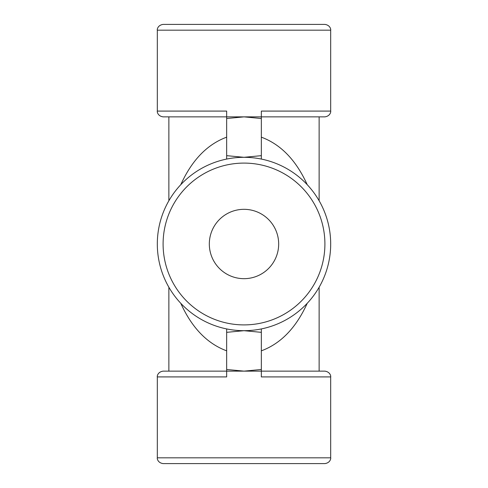 <?xml version="1.0" encoding="UTF-8"?>
<svg xmlns="http://www.w3.org/2000/svg" width="488" height="488" viewBox="0 0 488 488"><rect width="100%" height="100%" fill="white"/><g stroke="black" fill="none" stroke-linecap="round" stroke-linejoin="round"><path stroke-width="0.73" d="M278.672 244L278.672 244A34.672 34.672 0 0 1 226.664 274.03A34.672 34.672 0 0 1 226.664 213.97A34.672 34.672 0 0 1 278.672 244M244 24.4L324.904 24.4C330.559 25.199 330.955 29.92 330.687 30.177L157.313 30.177C157.044 29.92 157.441 25.199 163.096 24.4L244 24.4M244 463.6L324.904 463.6C330.559 462.801 330.955 458.079 330.687 457.823L157.313 457.823C157.044 458.079 157.441 462.801 163.096 463.6L244 463.6M261.336 159.07L261.336 111.087L330.687 111.087C330.949 111.227 330.65 116.022 324.904 116.864L226.664 116.864L226.664 111.087L157.313 111.087L157.313 30.177M307.226 184.702C296.118 160.223 280.82 144.375 261.336 137.165M226.664 159.07L226.664 155.66L244 157.313L261.336 155.66M261.336 118.517L244 116.864L226.664 118.517L226.664 116.864L163.096 116.864C157.349 116.022 157.051 111.227 157.313 111.087M226.664 155.66L226.664 118.517M226.664 137.165C207.18 144.375 191.882 160.223 180.774 184.702M261.336 350.835C280.82 343.625 296.118 327.777 307.226 303.298M261.336 328.93A86.687 86.687 0 0 1 157.313 244A86.687 86.687 0 0 1 238.187 157.508A86.687 86.687 0 0 1 329.906 232.398A86.687 86.687 0 0 1 261.336 328.93A86.687 86.687 0 0 1 157.313 244A86.687 86.687 0 0 1 238.187 157.508A86.687 86.687 0 0 1 329.906 232.398A86.687 86.687 0 0 1 261.336 328.93L261.336 332.34L244 330.687L226.664 332.34L226.664 376.913L157.313 376.913C157.051 376.773 157.349 371.978 163.096 371.136L324.904 371.136C330.65 371.978 330.949 376.773 330.687 376.913L330.687 457.823M261.336 332.34L261.336 376.913L330.687 376.913M180.774 303.298C191.882 327.777 207.18 343.625 226.664 350.835M226.664 369.483L244 371.136L261.336 369.483M226.664 332.34L226.664 328.93M163.096 244A80.904 80.904 0 0 1 284.455 173.935A80.904 80.904 0 0 1 284.455 314.065A80.904 80.904 0 0 1 163.096 244M330.687 111.087L330.687 30.177M319.128 200.757L319.128 116.864M168.872 200.757L168.872 116.864M319.128 371.136L319.128 287.243M157.313 376.913L157.313 457.823M168.872 371.136L168.872 287.243"/></g></svg>
